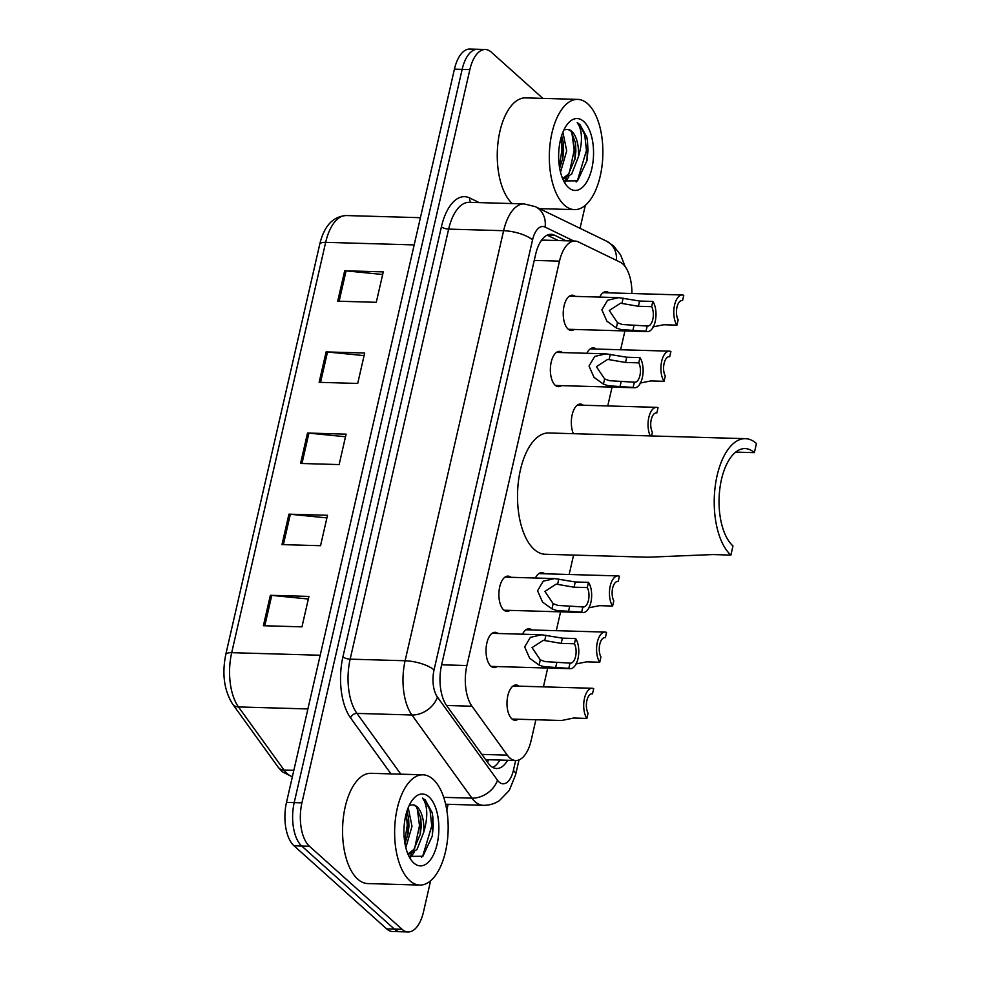 <?xml version="1.0" encoding="UTF-8"?>
<svg xmlns="http://www.w3.org/2000/svg" width="981" height="981" viewBox="0 0 981 981"><rect width="100%" height="100%" fill="white"/><g stroke="black" fill="none" stroke-linecap="round" stroke-linejoin="round"><path stroke-width="1.47" d="M509.948 610.378A17.646 8.559 -88.3 0 1 506.944 611.396A17.646 8.559 -88.3 0 1 503.731 609.986A17.646 8.559 -88.3 0 1 499.157 590.108A17.646 8.559 -88.3 0 1 507.962 576.117A17.646 8.559 -88.3 0 1 510.905 577.306M561.426 385.643A17.646 8.559 -88.3 0 1 558.422 386.661A17.646 8.559 -88.3 0 1 555.209 385.251A17.646 8.559 -88.3 0 1 550.635 365.373A17.646 8.559 -88.3 0 1 559.44 351.382A17.646 8.559 -88.3 0 1 562.383 352.571M574.29 329.457A17.646 8.559 -88.3 0 1 571.285 330.474A17.646 8.559 -88.3 0 1 568.073 329.064A17.646 8.559 -88.3 0 1 563.499 309.187A17.646 8.559 -88.3 0 1 572.303 295.195A17.646 8.559 -88.3 0 1 575.246 296.385M497.085 666.565A17.646 8.559 -88.3 0 1 494.081 667.583A17.646 8.559 -88.3 0 1 490.868 666.173A17.646 8.559 -88.3 0 1 486.294 646.295A17.646 8.559 -88.3 0 1 495.098 632.304A17.646 8.559 -88.3 0 1 498.041 633.493M586.859 353.283A17.646 8.559 -88.3 0 1 593.272 347.863A17.646 8.559 -88.3 0 1 596.215 349.052M599.734 297.096A17.646 8.559 -88.3 0 1 606.135 291.676A17.646 8.559 -88.3 0 1 609.078 292.865M535.393 578.017A17.646 8.559 -88.3 0 1 541.794 572.597A17.646 8.559 -88.3 0 1 544.749 573.787M573.358 433.7A17.646 8.559 -88.3 0 1 572.23 414.522A17.646 8.559 -88.3 0 1 580.409 404.049A17.646 8.559 -88.3 0 1 583.352 405.239M522.517 634.204A17.646 8.559 -88.3 0 1 528.931 628.784A17.646 8.559 -88.3 0 1 531.874 629.974M518.054 719.232A17.646 8.559 -88.3 0 1 515.05 720.25A17.646 8.559 -88.3 0 1 511.837 718.84A17.646 8.559 -88.3 0 1 507.263 698.963A17.646 8.559 -88.3 0 1 516.067 684.971A17.646 8.559 -88.3 0 1 519.01 686.16M631.911 293.527A33.084 16.039 91.7 0 0 620.2 262.197L578.324 241.89A33.084 16.039 91.7 0 0 574.927 241.044A33.084 16.039 91.7 0 0 559.501 261.13L466.882 665.535A33.084 16.039 91.7 0 0 471.984 706.222L507.3 755.137A33.084 16.039 91.7 0 0 509.703 757.859A33.084 16.039 91.7 0 0 515.712 760.508A33.084 16.039 91.7 0 0 531.15 740.41L535.884 719.747M574.927 241.044L543.866 240.137L541.095 240.86M543.413 686.859L547.717 668.036M556.276 630.685L560.592 611.85M569.152 574.498L573.591 555.074M607.754 405.938L612.058 387.103M620.617 349.751L624.934 330.916M566.012 240.786L554.437 235.17A33.084 16.039 91.7 0 0 551.052 234.312A33.084 16.039 91.7 0 0 535.614 254.41L441.585 664.983A33.084 16.039 91.7 0 0 446.686 705.67L488.182 763.144A33.084 16.039 91.7 0 0 490.586 765.867A33.084 16.039 91.7 0 0 496.607 768.515A33.084 16.039 91.7 0 0 507.606 760.275M499.893 760.054A33.084 16.039 -88.3 0 1 492.769 767.424M430.61 880.791L423.498 911.852A33.084 16.039 -88.3 0 1 408.071 931.95A33.084 16.039 -88.3 0 1 402.063 929.301L309.432 846.235A33.084 16.039 -88.3 0 1 301.927 802.838L469.862 69.59A33.084 16.039 -88.3 0 1 485.288 49.491A33.084 16.039 -88.3 0 1 491.297 52.14L542.861 98.382M585.314 205.36L580.053 228.315M448.133 804.297L446.796 810.134M408.071 931.95L392.645 931.509A33.084 16.039 -88.3 0 1 386.624 928.86L294.006 845.794L301.719 846.014A33.084 16.039 -88.3 0 1 294.214 802.605L462.149 69.369A33.084 16.039 -88.3 0 1 477.575 49.271A33.084 16.039 -88.3 0 0 462.149 69.369L294.214 802.605A33.084 16.039 -88.3 0 0 301.719 846.014L394.35 929.081L301.719 846.014L309.432 846.235M400.358 931.729A33.084 16.039 -88.3 0 1 394.35 929.081A33.084 16.039 -88.3 0 0 400.358 931.729M547.177 235.158L558.299 240.553M294.006 845.794A33.084 16.039 -88.3 0 1 286.501 802.384L454.436 69.148A33.084 16.039 -88.3 0 1 469.862 49.05L485.288 49.491M344.687 270.768L383.264 271.884L376.287 302.307L337.722 301.192L344.687 270.768A8.829 2.931 -167.1 0 1 346.085 270.866L339.132 301.241M288.941 514.167L327.507 515.283L320.542 545.706L281.976 544.602L288.941 514.167A8.829 2.931 -167.1 0 1 290.339 514.265L283.386 544.639M270.364 595.308L308.929 596.423L301.964 626.847L263.386 625.731L270.364 595.308A8.829 2.931 -167.1 0 1 271.762 595.393L264.796 625.768M326.109 351.909L364.674 353.025L357.709 383.448L319.144 382.332L326.109 351.909A8.829 2.931 -167.1 0 1 327.507 351.995L320.554 382.369M307.519 433.038L346.097 434.154L339.132 464.577L300.554 463.461L307.519 433.038A8.829 2.931 -167.1 0 1 308.917 433.136L301.964 463.51M345.496 436.753L308.917 433.136M364.074 355.625L327.507 351.995M308.328 599.023L271.762 595.393M326.918 517.894L290.339 514.265M382.664 274.496L346.085 270.866M433.013 779.233A55.144 26.732 -88.3 0 1 447.311 841.367A55.144 26.732 -88.3 0 1 419.807 885.07A55.144 26.732 -88.3 0 1 409.788 880.656A55.144 26.732 -88.3 0 1 395.49 818.522A55.144 26.732 -88.3 0 1 422.995 774.818A55.144 26.732 -88.3 0 1 433.013 779.233M419.807 885.07L367.74 883.562A55.144 26.732 -88.3 0 1 357.722 879.148A55.144 26.732 -88.3 0 1 343.424 817.026A55.144 26.732 -88.3 0 1 370.928 773.31L422.995 774.818M407.912 853.997L413.896 849.46L420.346 834.034L421.192 826.591L420.824 818.362L416.41 806.725L413.344 804.837L409.273 805.254M413.344 804.837A24.93 12.091 -88.3 0 1 417.011 806.738A24.93 12.091 -88.3 0 1 423.731 832.244L416.962 849.546L408.121 854.5M404.969 843.599L408.096 833.678L408.942 826.247L408.574 818.007L406.943 811.164M405.827 847.645L412.008 826.333L408.206 807.682M413.823 863.01A35.966 17.437 -88.3 0 1 410.88 859.589A35.966 17.437 -88.3 0 1 412.609 799.748A35.966 17.437 -88.3 0 1 428.979 796.879A35.966 17.437 -88.3 0 1 437.134 844.052A35.966 17.437 -88.3 0 1 413.823 863.01M409.163 856.376L422.872 856.266L432.29 836.02L432.817 816.83L432.118 812.538L425.239 799.956L422.504 798.117L424.233 800.79C427.753 808.552 427.593 819.037 423.731 832.244M407.924 834.549L408.452 817.136M410.438 857.419L414.203 852.317M420.175 834.905L420.69 817.492M432.302 835.935L433.271 825.928L432.793 816.609M404.687 841.894L407.25 825.18L406.355 813.139M409.531 856.695L411.726 853.801M414.62 848.491L419.5 825.536L417.109 807.547M421.425 857.431L422.86 855.726L431.75 825.879L430.07 810.306L424.896 799.944L422.504 798.117M730.894 555.074L732.979 545.951A50.73 24.599 -88.3 0 1 719.833 488.796A50.73 24.599 -88.3 0 1 745.131 448.587A50.73 24.599 -88.3 0 1 754.352 452.646L756.449 443.522A60.663 29.405 -88.3 0 0 745.425 438.666L548.71 432.977A60.663 29.405 -88.3 0 0 518.459 481.058A60.663 29.405 -88.3 0 0 534.191 549.397A60.663 29.405 -88.3 0 0 545.215 554.253L647.668 557.22L712.831 554.559L730.894 555.074A60.663 29.405 -88.3 0 1 715.161 486.735A60.663 29.405 -88.3 0 1 745.425 438.666M736.302 452.131L754.352 452.646M587.717 103.802A55.144 26.732 -88.3 0 1 602.015 165.924A55.144 26.732 -88.3 0 1 574.51 209.627A55.144 26.732 -88.3 0 1 564.48 205.213A55.144 26.732 -88.3 0 1 550.182 143.091A55.144 26.732 -88.3 0 1 577.686 99.388A55.144 26.732 -88.3 0 1 587.717 103.802M562.604 178.554L568.588 174.029L575.038 158.603L575.884 151.16L575.516 142.932L571.101 131.282L568.036 129.394L563.965 129.823M568.036 129.394A24.93 12.091 -88.3 0 1 571.702 131.307A24.93 12.091 -88.3 0 1 578.422 156.801L571.653 174.115L562.824 179.069M559.66 168.168L562.8 158.248L563.634 150.804L563.266 142.576L561.635 135.734M560.531 172.215L566.699 150.89L562.898 132.251M568.526 187.579A35.966 17.437 -88.3 0 1 565.571 184.146A35.966 17.437 -88.3 0 1 567.3 124.305A35.966 17.437 -88.3 0 1 583.67 121.436A35.966 17.437 -88.3 0 1 591.825 168.609A35.966 17.437 -88.3 0 1 568.526 187.579M563.867 180.933L577.576 180.835L586.981 160.577L587.521 141.399L586.81 137.107L579.93 124.526L577.196 122.686L578.925 125.36C582.444 133.109 582.285 143.594 578.422 156.801M512.254 203.57A55.144 26.732 -88.3 0 1 498.14 141.399A55.144 26.732 -88.3 0 1 525.62 97.879L577.686 99.388M562.616 159.118L563.143 141.693M565.13 181.976L568.894 176.887M574.866 159.474L575.393 142.049M586.994 160.492L587.975 150.498L587.496 141.178M559.378 166.451L561.954 149.737L561.046 137.708M564.222 181.264L566.417 178.358M569.311 173.048L574.192 150.093L571.8 132.116M576.129 181.988L577.551 180.283L586.442 150.449L584.762 134.863L579.587 124.513L577.196 122.686M512.094 719.061L561.659 720.495L573.64 718.031L586.871 718.423A16.542 8.02 91.7 0 1 584.198 699.772A16.542 8.02 91.7 0 1 592.205 688.27L513.051 685.989M591.592 693.812L592.499 693.837L593.701 688.613A16.542 8.02 91.7 0 0 592.205 688.27M592.499 693.837A11.024 5.346 91.7 0 0 592.046 693.788A11.024 5.346 91.7 0 0 586.81 700.912A11.024 5.346 91.7 0 0 588.06 713.187L586.871 718.423M575.7 664.014L586.515 661.856L599.734 662.236A16.542 8.02 91.7 0 1 597.061 643.597A16.542 8.02 91.7 0 1 605.081 632.083L525.926 629.802M604.468 637.625L605.363 637.65L606.565 632.426A16.542 8.02 91.7 0 0 605.081 632.083M605.363 637.65A11.024 5.346 91.7 0 0 604.921 637.601A11.024 5.346 91.7 0 0 599.685 644.738A11.024 5.346 91.7 0 0 600.936 657L599.734 662.236M588.563 607.84L599.379 605.669L612.61 606.05A16.542 8.02 91.7 0 1 609.937 587.411A16.542 8.02 91.7 0 1 617.944 575.908L538.79 573.615M617.331 581.439L618.238 581.463L619.428 576.239A16.542 8.02 91.7 0 0 617.944 575.908M618.238 581.463A11.024 5.346 91.7 0 0 617.785 581.414A11.024 5.346 91.7 0 0 612.549 588.551A11.024 5.346 91.7 0 0 613.799 600.813L612.61 606.05M655.933 412.891L656.841 412.915L658.03 407.679A16.542 8.02 91.7 0 0 656.547 407.348A16.542 8.02 91.7 0 0 648.772 417.673A16.542 8.02 91.7 0 0 650.293 435.92M656.841 412.915A11.024 5.346 91.7 0 0 656.387 412.866A11.024 5.346 91.7 0 0 651.151 419.991A11.024 5.346 91.7 0 0 652.402 432.265L651.556 435.956M640.029 383.093L650.857 380.922L664.076 381.315A16.542 8.02 91.7 0 1 661.402 362.663A16.542 8.02 91.7 0 1 669.41 351.161L590.268 348.88M668.809 356.704L669.704 356.728L670.906 351.505A16.542 8.02 91.7 0 0 669.41 351.161M669.704 356.728A11.024 5.346 91.7 0 0 669.25 356.679A11.024 5.346 91.7 0 0 664.014 363.804A11.024 5.346 91.7 0 0 665.277 376.079L664.076 381.315M652.905 326.906L663.72 324.748L676.939 325.128A16.542 8.02 91.7 0 1 674.278 306.489A16.542 8.02 91.7 0 1 682.285 294.974L603.131 292.694M681.672 300.517L682.58 300.542L683.769 295.318A16.542 8.02 91.7 0 0 682.285 294.974M682.58 300.542A11.024 5.346 91.7 0 0 682.126 300.493A11.024 5.346 91.7 0 0 676.89 307.617A11.024 5.346 91.7 0 0 678.141 319.892L676.939 325.128M574.425 643.769L561.193 643.389L543.315 640.323L532.058 647.607L540.298 659.857L545.056 661.611L569.998 663.119A11.024 5.346 91.7 0 0 570.439 663.168A11.024 5.346 91.7 0 0 575.675 656.044A11.024 5.346 91.7 0 0 574.425 643.769L575.626 638.533L562.395 638.153L541.647 634.756L492.082 633.321M575.626 638.533A16.542 8.02 91.7 0 1 578.287 657.184A16.542 8.02 91.7 0 1 570.28 668.686A16.542 8.02 91.7 0 1 568.796 668.343L543.891 666.688L539.096 665.069L529.679 658.276L524.676 646.945L530.365 637.356L541.647 634.756M568.796 668.343L569.998 663.119M587.288 587.582L574.069 587.202L556.178 584.136L544.921 591.433L553.161 603.671L557.919 605.424L582.861 606.932A11.024 5.346 91.7 0 0 583.315 606.981A11.024 5.346 91.7 0 0 588.551 599.857A11.024 5.346 91.7 0 0 587.288 587.582L588.49 582.358L575.271 581.966L554.51 578.569L504.957 577.135M588.49 582.358A16.542 8.02 91.7 0 1 591.163 600.997A16.542 8.02 91.7 0 1 583.155 612.5A16.542 8.02 91.7 0 1 581.659 612.169L556.767 610.501L551.972 608.882L542.542 602.089L537.551 590.77L543.241 581.169L554.51 578.569M581.659 612.169L582.861 606.932M638.766 362.847L625.535 362.467L607.656 359.389L596.399 366.686L604.639 378.924L609.397 380.689L634.327 382.198A11.024 5.346 91.7 0 0 634.781 382.247A11.024 5.346 91.7 0 0 640.017 375.11A11.024 5.346 91.7 0 0 638.766 362.847L639.968 357.611L626.736 357.231L605.988 353.834L556.423 352.4M639.968 357.611A16.542 8.02 91.7 0 1 642.629 376.25A16.542 8.02 91.7 0 1 634.621 387.753A16.542 8.02 91.7 0 1 633.137 387.421L608.232 385.754L603.438 384.147L594.008 377.354L589.017 366.023L594.707 356.434L605.988 353.834M633.137 387.421L634.327 382.198M651.629 306.661L638.41 306.28L620.519 303.215L609.262 310.499L617.503 322.737L622.261 324.503L647.202 326.011A11.024 5.346 91.7 0 0 647.656 326.06A11.024 5.346 91.7 0 0 652.892 318.935A11.024 5.346 91.7 0 0 651.629 306.661L652.831 301.425L639.6 301.044L618.852 297.648L569.299 296.213M652.831 301.425A16.542 8.02 91.7 0 1 655.504 320.076A16.542 8.02 91.7 0 1 647.497 331.578A16.542 8.02 91.7 0 1 646.001 331.235L621.096 329.579L616.313 327.961L606.883 321.167L601.88 309.837L607.582 300.247L618.852 297.648M646.001 331.235L647.202 326.011M481.867 754.401L507.3 755.137M488.685 759.723A33.084 24.464 144.2 0 1 487.385 762.041M446.551 705.486L471.984 706.222M441.622 664.811L466.882 665.535M534.24 260.406L559.501 261.13M573.787 241.007L545.093 227.089A22.06 10.693 91.7 0 0 532.536 239.916L434.043 669.962A22.06 10.693 91.7 0 0 437.44 697.086L497.49 780.238A22.06 10.693 91.7 0 0 499.096 782.053A22.06 10.693 91.7 0 0 513.382 770.416L515.663 760.508M513.382 770.416A22.06 7.321 -167.1 0 1 515.601 774.794L509.262 790.441L499.415 800.606C494.473 803.856 489.053 805.426 483.179 805.315A44.12 21.386 -88.3 0 1 475.16 801.784A44.12 21.386 -88.3 0 1 471.947 798.154L443.694 797.345M625.093 266.525L620.605 254.901L613.456 245.814L606.614 241.203A22.06 18.847 115.9 0 1 616.411 260.357M391.002 773.899L350.56 717.896A49.626 24.059 -88.3 0 1 342.921 656.865L441.413 226.807A49.626 24.059 -88.3 0 1 469.641 197.954L479.243 202.613M301.927 802.838L286.501 802.384M402.063 929.301L386.624 928.86M469.862 69.59L454.436 69.148M497.49 780.238A22.06 16.309 144.2 0 1 471.947 798.154L411.91 715.002L356.949 713.408L400.824 774.181M437.44 697.086A22.06 16.309 144.2 0 1 411.91 715.002A44.12 21.386 -88.3 0 1 405.116 660.753L350.156 659.158A44.12 21.386 91.7 0 0 356.949 713.408A5.518 4.071 -35.8 0 0 350.56 717.896M434.043 669.962A22.06 7.321 -167.1 0 0 405.116 660.753L503.609 230.707L448.648 229.113L350.156 659.158A5.518 1.827 12.9 0 1 342.921 656.865M532.536 239.916A22.06 7.321 -167.1 0 0 503.609 230.707A44.12 21.386 -88.3 0 1 524.173 203.913L469.212 202.319A44.12 21.386 91.7 0 0 448.648 229.113A5.518 1.827 12.9 0 1 441.413 226.807M469.641 197.954A5.518 4.709 -64.1 0 0 471.064 202.38M606.614 241.203L535.43 206.684A22.06 18.847 115.9 0 1 545.093 227.089M547.606 234.974L554.437 235.17M320.198 655.247L231.688 652.684A11.024 3.666 -167.1 0 0 225.765 654.548L319.745 244.22A11.024 3.666 12.9 0 1 325.667 242.344L231.688 652.684A44.12 21.386 91.7 0 0 238.481 706.933L284.049 770.036A44.12 21.386 91.7 0 0 287.261 773.666A44.12 21.386 91.7 0 0 292.387 776.694M292.338 776.878L282.221 771.728L278.224 767.265A11.024 8.155 144.2 0 0 284.049 770.036L293.846 770.318M319.745 244.22C324.122 225.986 332.951 216.433 346.244 215.55A44.12 21.386 91.7 0 0 325.667 242.344L414.178 244.907M307.899 708.944L238.481 706.933A11.024 8.155 144.2 0 1 232.669 704.162C224.159 690.563 221.865 674.033 225.765 654.548M539.096 665.069L540.298 659.857M544.749 640.409L545.939 635.197M561.193 643.389L562.395 638.153M555.565 667.963L556.767 662.739M551.972 608.882L553.161 603.671M557.613 584.235L558.814 579.011M574.069 587.202L575.271 581.966M568.44 611.776L569.63 606.552M603.438 384.147L604.639 378.924M609.091 359.487L610.28 354.276M625.535 362.467L626.736 357.231M619.906 387.041L621.108 381.817M616.313 327.961L617.503 322.737M621.954 303.301L623.143 298.089M638.41 306.28L639.6 301.044M632.782 330.855L633.971 325.631M485.902 759.65L515.712 760.508M483.179 805.315L445.632 804.224M535.43 206.684L524.173 203.913M515.601 774.794L519.01 759.907M278.224 767.265L232.669 704.162M346.244 215.55L420.408 217.696M574.51 209.627L539.427 208.622M656.547 407.348L577.392 405.067M570.28 668.686L491.138 666.393M583.155 612.5L504.001 610.207M634.621 387.753L555.467 385.472M647.497 331.578L568.342 329.285"/></g></svg>
